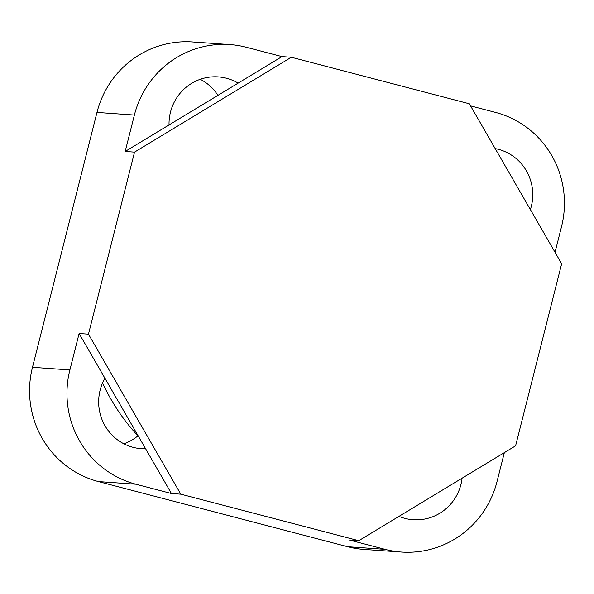 <?xml version="1.0" encoding="UTF-8"?>
<svg xmlns="http://www.w3.org/2000/svg" width="594" height="594" viewBox="0 0 594 594"><rect width="100%" height="100%" fill="white"/><g stroke="black" fill="none" stroke-linecap="round" stroke-linejoin="round"><path stroke-width="0.89" d="M88.469 334.17L134.534 152.123L291.357 57.254L469.327 103.772L561.657 263.773L515.592 445.827L358.769 540.696L180.799 494.171L88.469 334.17L79.113 333.516L69.899 369.921L32.484 367.292L96.978 112.422A93.963 91.907 94 0 1 192.553 41.959L229.967 44.587A93.963 91.907 94 0 0 134.393 115.058L125.178 151.463L169.03 124.94A46.978 45.953 -86 0 1 218.273 76.893A46.978 45.953 -86 0 1 238.149 83.123L169.03 124.94M291.357 57.254L282.002 56.593L246.406 47.29A93.963 91.907 94 0 0 229.967 44.587M555.041 252.309L561.516 226.708A93.963 91.907 -86 0 0 495.567 112.422L470.537 105.88M504.351 452.628L497.022 481.578A93.963 91.907 94 0 1 401.447 552.041L364.033 549.413A93.963 91.907 94 0 1 347.594 546.71L98.433 481.578A93.963 91.907 -86 0 1 32.484 367.292M495.196 148.604A46.978 45.953 -86 0 1 530.383 209.578M282.002 56.593L238.149 83.123M134.534 152.123L125.178 151.463M180.799 494.171L171.443 493.517L79.113 333.516M358.769 540.696L349.413 540.035L385.009 549.339A93.963 91.907 94 0 0 401.447 552.041M398.968 516.372A46.978 45.953 94 0 0 413.142 519.735A46.978 45.953 94 0 0 462.087 478.192M171.443 493.517L135.848 484.207A93.963 91.907 -86 0 1 69.899 369.921M104.93 378.252A46.978 45.953 94 0 0 141.32 448.678A46.978 45.953 94 0 0 145.627 448.774M200.282 79.299A46.978 45.953 -86 0 1 217.924 95.359M138.721 436.813L136.895 436.679A46.978 45.953 -86 0 1 123.849 443.785M138.543 436.493A202.955 198.522 -86 0 1 102.569 382.989M134.393 115.058L96.978 112.422M385.009 549.339L347.594 546.71M135.848 484.207L98.433 481.578"/></g></svg>
